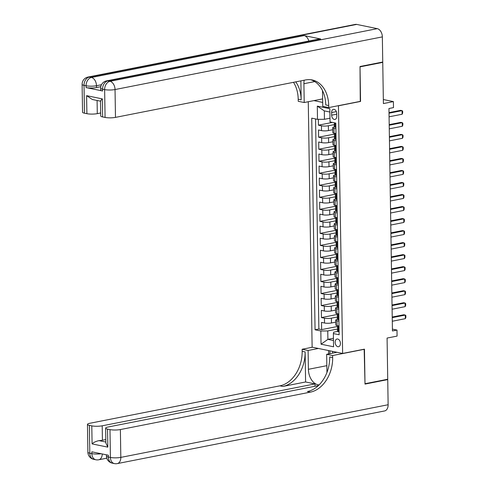 <?xml version="1.0" encoding="UTF-8"?>
<svg xmlns="http://www.w3.org/2000/svg" width="488" height="488" viewBox="0 0 488 488"><rect width="100%" height="100%" fill="white"/><g stroke="black" fill="none" stroke-linecap="round" stroke-linejoin="round"><path stroke-width="0.73" d="M340.423 343.406A3.928 2.574 -101.1 0 0 337.025 339.007A3.928 2.574 -101.1 0 0 335.146 342.32A3.928 2.574 -101.1 0 0 338.544 346.718A3.928 2.574 -101.1 0 0 340.423 343.406M308.27 101.73L312.125 347.163L342.631 353.452L338.44 105.67M342.631 353.452L364.457 349.152L365 383.727L387.728 379.249L387.082 338.062L397.086 336.092L396.988 330.077L392.413 329.138M381.854 62.202L382.751 62.385L383.397 103.572L393.401 101.602L383.336 99.528M360.266 101.376L360.022 66.862L382.751 62.385M318.335 119.334L318.426 125.178L332.45 122.415M332.731 129.729L328.448 130.577A4.911 0.982 179.1 0 1 321.513 130.613L318.499 129.991L318.615 137.207L334.347 134.108M332.92 141.758L328.637 142.6A4.911 0.982 -0.9 0 1 321.702 142.636L318.688 142.014L318.804 149.23L334.536 146.132M333.109 153.781L328.827 154.623A4.911 0.982 -0.9 0 1 321.891 154.659L318.877 154.043L318.993 161.254L334.725 158.155M333.298 165.804L329.016 166.646A4.911 0.982 -0.9 0 1 322.08 166.689L319.067 166.066L319.183 173.283L334.914 170.184M333.481 177.833L329.205 178.675A4.911 0.982 -0.9 0 1 322.269 178.712L319.256 178.089L319.372 185.306L335.103 182.207M333.67 189.856L329.394 190.698A4.911 0.982 -0.9 0 1 322.458 190.735L319.445 190.113L319.561 197.329L335.293 194.23M333.859 201.879L329.583 202.721A4.911 0.982 -0.9 0 1 322.647 202.758L319.634 202.142L319.75 209.358L335.482 206.259M334.048 213.909L329.772 214.75A4.911 0.982 -0.9 0 1 322.836 214.787L319.823 214.165L319.939 221.381L335.671 218.282M334.237 225.932L329.961 226.774A4.911 0.982 -0.9 0 1 323.025 226.81L320.012 226.188L320.128 233.404L335.86 230.305M334.426 237.955L330.15 238.797A4.911 0.982 -0.9 0 1 323.215 238.833L320.201 238.217L320.317 245.434L336.049 242.335M334.615 249.984L330.333 250.826A4.911 0.982 -0.9 0 1 323.404 250.862L320.39 250.24L320.506 257.457L336.238 254.358M334.805 262.007L330.522 262.849A4.911 0.982 -0.9 0 1 323.593 262.886L320.579 262.263L320.695 269.48L336.427 266.381M334.994 274.03L330.712 274.872A4.911 0.982 -0.9 0 1 323.776 274.909L320.769 274.293L320.884 281.509L336.616 278.41M335.183 286.053L330.901 286.901A4.911 0.982 -0.9 0 1 323.965 286.938L320.958 286.316L321.074 293.532L336.805 290.433M335.372 298.083L331.09 298.924A4.911 0.982 -0.9 0 1 324.154 298.961L321.147 298.339L321.263 305.555L336.995 302.456M335.561 310.106L331.279 310.947A4.911 0.982 -0.9 0 1 324.343 310.984L321.336 310.368L321.452 317.584L337.184 314.479M393.401 101.602L393.493 107.616L388.948 108.513L392.444 330.974L396.988 330.077M331.614 112.539L331.657 115.18A3.806 2.495 -101.1 0 0 334.951 119.444A3.806 2.495 -101.1 0 0 336.769 116.236L336.726 113.588A3.806 2.495 -101.1 0 0 333.438 109.33A3.806 2.495 -101.1 0 0 331.614 112.539L336.336 111.606M313.912 100.619L322.702 102.431M337.519 331.413L333.7 332.163L333.365 333.56L339.136 334.75L335.811 123.11L330.04 121.921L329.827 108.69L317.298 106.109L317.505 119.34L311.734 118.151L315.059 329.79L320.829 330.98L327.765 330.943L327.899 339.361L333.469 340.508M333.365 333.56L333.572 346.791L321.037 344.205L320.829 330.98M337.22 317.017L331.395 318.164A4.911 0.982 179.1 0 1 324.459 318.2L321.452 317.584M335.75 322.129L331.468 322.977L331.395 318.164M337.031 304.994L331.206 306.141A4.911 0.982 179.1 0 1 324.27 306.177L321.263 305.555M336.842 292.965L331.016 294.118A4.911 0.982 179.1 0 1 324.081 294.154L321.074 293.532M336.653 280.942L330.827 282.088A4.911 0.982 179.1 0 1 323.892 282.125L320.884 281.509M336.464 268.918L330.638 270.065A4.911 0.982 179.1 0 1 323.703 270.102L320.695 269.48M336.275 256.889L330.449 258.042A4.911 0.982 179.1 0 1 323.514 258.079L320.506 257.457M336.086 244.866L330.26 246.013A4.911 0.982 179.1 0 1 323.324 246.05L320.317 245.434M335.903 232.843L330.071 233.99A4.911 0.982 179.1 0 1 323.135 234.026L320.128 233.404M335.714 220.814L329.882 221.967A4.911 0.982 179.1 0 1 322.946 222.003L319.939 221.381M335.524 208.791L329.693 209.938A4.911 0.982 179.1 0 1 322.757 209.974L319.75 209.358M335.335 196.768L329.504 197.914A4.911 0.982 179.1 0 1 322.568 197.951L319.561 197.329M335.146 184.739L329.315 185.891A4.911 0.982 179.1 0 1 322.379 185.928L319.372 185.306M334.957 172.715L329.125 173.862A4.911 0.982 179.1 0 1 322.19 173.899L319.183 173.283M334.768 160.692L328.936 161.839A4.911 0.982 179.1 0 1 322.001 161.876L318.993 161.254M334.579 148.663L328.747 149.816A4.911 0.982 179.1 0 1 321.812 149.853L318.804 149.23M334.39 136.64L328.558 137.787A4.911 0.982 179.1 0 1 321.623 137.823L318.615 137.207M334.201 124.617L328.369 125.764A4.911 0.982 179.1 0 1 321.433 125.8L318.426 125.178M315.577 118.938L318.877 329.04L321.641 329.607L337.373 326.509M331.468 322.977A4.911 0.982 -0.9 0 1 324.532 323.013L321.525 322.391L321.641 329.607M335.976 133.59L334.048 133.194A4.911 0.982 179.1 0 1 332.773 132.553L332.7 127.746A4.911 0.982 179.1 0 1 334.304 126.99M335.897 128.783L333.969 128.381A4.911 0.982 179.1 0 1 332.7 127.746M336.086 140.806L334.158 140.41A4.911 0.982 179.1 0 1 332.883 139.769A4.911 0.982 179.1 0 1 334.493 139.013M332.883 139.769L332.962 144.576A4.911 0.982 -0.9 0 0 334.237 145.217L336.165 145.613M336.275 152.829L334.347 152.433A4.911 0.982 179.1 0 1 333.072 151.792A4.911 0.982 179.1 0 1 334.683 151.036M333.072 151.792L333.151 156.605A4.911 0.982 -0.9 0 0 334.42 157.246L336.354 157.642M336.464 164.859L334.536 164.456A4.911 0.982 179.1 0 1 333.261 163.822A4.911 0.982 179.1 0 1 334.872 163.065M333.261 163.822L333.341 168.628A4.911 0.982 -0.9 0 0 334.609 169.269L336.543 169.665M336.653 176.882L334.725 176.485A4.911 0.982 179.1 0 1 333.45 175.845A4.911 0.982 179.1 0 1 335.061 175.088M333.45 175.845L333.53 180.651A4.911 0.982 -0.9 0 0 334.798 181.292L336.732 181.689M336.842 188.905L334.914 188.508A4.911 0.982 179.1 0 1 333.639 187.868A4.911 0.982 179.1 0 1 335.25 187.111M333.639 187.868L333.719 192.681A4.911 0.982 -0.9 0 0 334.988 193.321L336.921 193.718M337.031 200.934L335.103 200.531A4.911 0.982 179.1 0 1 333.829 199.897A4.911 0.982 179.1 0 1 335.439 199.141M333.829 199.897L333.908 204.704A4.911 0.982 -0.9 0 0 335.177 205.344L337.11 205.741M337.22 212.957L335.293 212.561A4.911 0.982 179.1 0 1 334.018 211.92A4.911 0.982 179.1 0 1 335.628 211.164M334.018 211.92L334.097 216.727A4.911 0.982 -0.9 0 0 335.366 217.367L337.3 217.764M337.409 224.98L335.482 224.584A4.911 0.982 179.1 0 1 334.207 223.943A4.911 0.982 179.1 0 1 335.817 223.187M334.207 223.943L334.286 228.756A4.911 0.982 -0.9 0 0 335.555 229.397L337.489 229.793M337.598 237.003L335.671 236.607A4.911 0.982 179.1 0 1 334.396 235.972A4.911 0.982 179.1 0 1 336.006 235.216M334.396 235.972L334.475 240.779A4.911 0.982 -0.9 0 0 335.744 241.42L337.678 241.816M337.787 249.032L335.86 248.636A4.911 0.982 179.1 0 1 334.585 247.995A4.911 0.982 179.1 0 1 336.195 247.239M334.585 247.995L334.664 252.802A4.911 0.982 -0.9 0 0 335.933 253.443L337.861 253.839M337.977 261.056L336.049 260.659A4.911 0.982 179.1 0 1 334.774 260.019A4.911 0.982 179.1 0 1 336.385 259.262M334.774 260.019L334.853 264.832A4.911 0.982 -0.9 0 0 336.122 265.472L338.05 265.868M338.166 273.079L336.238 272.682A4.911 0.982 179.1 0 1 334.963 272.048A4.911 0.982 179.1 0 1 336.574 271.291M334.963 272.048L335.043 276.855A4.911 0.982 -0.9 0 0 336.311 277.495L338.239 277.892M338.355 285.108L336.427 284.711A4.911 0.982 179.1 0 1 335.152 284.071A4.911 0.982 179.1 0 1 336.763 283.315M335.152 284.071L335.225 288.878A4.911 0.982 -0.9 0 0 336.5 289.518L338.428 289.915M338.544 297.131L336.616 296.734A4.911 0.982 179.1 0 1 335.341 296.094A4.911 0.982 179.1 0 1 336.952 295.338M335.341 296.094L335.415 300.907A4.911 0.982 -0.9 0 0 336.69 301.541L338.617 301.944M338.733 309.154L336.805 308.758A4.911 0.982 179.1 0 1 335.53 308.117A4.911 0.982 179.1 0 1 337.141 307.367M335.53 308.117L335.604 312.93A4.911 0.982 -0.9 0 0 336.879 313.57L338.806 313.967M338.922 321.183L336.995 320.787A4.911 0.982 179.1 0 1 335.72 320.146A4.911 0.982 179.1 0 1 337.33 319.39M335.72 320.146L335.793 324.953A4.911 0.982 -0.9 0 0 337.068 325.594L338.995 325.99M329.882 112.033L324.306 110.886L324.441 119.304L317.505 119.34M329.98 118.212L324.441 119.304M360.565 101.437L338.745 105.737M333.438 338.269L327.899 339.361L321.037 344.205M337.409 329.04L327.765 330.943M318.877 329.04L315.059 329.79M324.306 110.886L317.298 106.109M335.872 127.106L335.036 127.27A3.251 0.653 179.1 0 1 334.237 126.856L334.201 124.568A3.251 0.653 -0.9 0 0 334.493 124.837L334.585 124.843M335.036 127.27L335.866 126.831M334.86 124.092L334.414 124.33A3.251 0.653 -0.9 0 0 334.201 124.568M334.676 124.8L334.475 123.391A3.251 0.653 179.1 0 1 334.176 123.128L334.17 122.775M389.021 113.21L402.069 110.636L402.649 111.179L402.673 112.984L402.124 114.247L389.076 116.815M402.124 114.247L402.069 110.636L400.587 110.331L389.015 112.612M100.802 86.681L96.514 87.529A7.363 1.476 179.1 0 1 86.114 87.584L102.602 90.981A7.363 1.476 179.1 0 1 100.693 90.024L100.668 88.218A7.363 1.476 -0.9 0 0 102.578 89.176L102.602 90.981M360.016 66.502L360.559 101.315L328.741 107.586L328.705 105.542A30.689 22.332 101.6 0 0 312.168 79.959A30.689 22.332 101.6 0 0 305.506 79.953L115.479 117.382A7.363 1.476 179.1 0 1 105.072 117.437L104.633 89.603L102.578 89.176A7.363 5.362 101.6 0 1 107.915 80.886L109.977 81.313L377.291 28.658A7.363 4.831 78.9 0 1 382.348 36.893L382.745 62.025L360.016 66.502M304.183 80.215A13.81 9.059 -101.1 0 0 303.914 83.71L304.207 102.529L298.229 101.297L298.199 99.253A30.689 22.332 101.6 0 0 293.501 82.319M328.741 107.586L322.763 106.353L322.513 90.609M300.87 80.868L301.163 99.863A30.689 22.332 101.6 0 0 295.752 81.874M100.498 101.181L92.366 99.503L86.608 95.654L102.358 98.899L102.639 116.937L105.072 117.437M102.639 116.937A7.363 1.476 179.1 0 1 100.729 115.979L100.498 101.095M356.673 24.412L89.365 77.061A7.363 4.831 -101.1 0 0 88.053 77.049L355.368 24.4A7.363 4.831 78.9 0 1 356.673 24.412L377.291 28.658M320.677 38.979L107.915 80.886A7.363 4.831 -101.1 0 0 106.604 80.874L319.365 38.967A7.363 4.831 78.9 0 1 320.677 38.979L304.183 35.581A7.363 4.831 78.9 0 1 308.843 41.041M322.641 98.899L304.207 102.529M100.687 112.972L97.295 113.637A7.363 1.476 179.1 0 1 86.894 113.692L86.608 95.654M86.114 87.584L86.083 85.778L84.021 85.351L84.461 113.192L86.894 113.692M84.461 113.192A7.363 1.476 179.1 0 1 82.551 112.234L82.112 84.393A7.363 1.476 -0.9 0 0 84.021 85.351A7.363 5.362 101.6 0 1 89.365 77.061L91.427 77.488L304.183 35.581M328.705 105.542L325.74 104.926A30.689 22.332 101.6 0 0 310.673 79.721M102.358 98.899C100.65 100.485 100.15 101.211 100.857 101.089M386.838 379.426L387.734 379.609L388.131 404.741L120.817 457.39A7.363 4.831 -101.1 0 1 117.291 463.6A7.363 7.363 0 0 1 114.381 463.588A7.363 5.362 -78.4 0 1 110.416 457.445L109.977 429.611A7.363 1.476 -0.9 0 0 120.377 429.556L120.817 457.39A7.363 1.476 179.1 0 1 110.416 457.445L108.354 457.024L108.324 455.219L91.836 451.821L91.86 453.626L89.798 453.2A7.363 1.476 179.1 0 1 87.889 452.242L87.456 424.401A7.363 1.476 -0.9 0 0 89.365 425.359L89.798 453.2A7.363 5.362 101.6 0 0 93.769 459.342A7.363 7.363 0 0 1 87.889 452.242M387.734 379.609L365.006 384.087L364.158 349.213M318.402 348.456L308.105 350.488L308.398 369.306A13.81 9.059 -101.1 0 0 319.115 384.88M308.105 350.488L302.127 349.255L302.157 351.299A30.689 22.332 -78.4 0 1 279.899 385.837L89.871 423.267A7.363 1.476 -0.9 0 0 87.456 424.401M305.598 381.976L305.128 351.909A30.689 22.332 -78.4 0 1 282.869 386.447L305.598 381.976L314.955 383.904L314.992 386.252M364.457 349.274L332.633 355.538L332.663 357.588A30.689 22.332 -78.4 0 1 310.411 392.126L120.377 429.556M332.633 355.538L326.655 354.312L326.942 372.466M318.389 385.587L108.055 427.012A7.363 1.476 -0.9 0 0 105.634 428.147L105.872 443.037L107.83 447.148L92.079 443.903L91.793 425.865L89.365 425.359M91.793 425.865A7.363 1.476 -0.9 0 0 102.199 425.81L102.425 440.237A7.363 1.476 179.1 0 1 99.033 440.64L105.853 442.043M314.955 383.904L102.199 425.81M388.131 404.741A7.363 4.831 78.9 0 1 384.605 410.951L117.291 463.6M336.958 352.281L326.655 354.312M312.424 347.224L302.127 349.255M105.634 428.147A7.363 1.476 -0.9 0 0 107.543 429.111L107.83 447.148M109.977 429.611L107.543 429.111M105.817 439.572L102.425 440.237M332.663 357.588L329.699 356.972A30.689 22.332 -78.4 0 1 307.44 391.516L310.411 392.126M92.079 443.903C93.696 442.335 96.014 441.25 99.033 440.64M328.589 353.928L328.534 350.549M329.851 350.817L329.9 353.672M332.596 351.384L332.627 353.135M336.061 139.129L335.225 139.293A3.251 0.653 179.1 0 1 334.426 138.879L334.39 136.597A3.251 0.653 -0.9 0 0 334.683 136.86L334.774 136.872M335.225 139.293L336.055 138.854M335.982 134.072L335.317 133.456M335.049 136.115L334.603 136.353A3.251 0.653 -0.9 0 0 334.39 136.597M334.866 136.823L334.658 135.42A3.251 0.653 179.1 0 1 334.365 135.152L334.335 133.254M389.21 125.233L402.258 122.665L402.838 123.208L402.862 125.007L402.313 126.27L389.265 128.838M402.313 126.27L402.258 122.665L400.776 122.36L389.198 124.635M336.25 151.158L335.415 151.323A3.251 0.653 179.1 0 1 334.615 150.908L334.579 148.62A3.251 0.653 -0.9 0 0 334.872 148.889L334.963 148.895M335.415 151.323L336.244 150.883M336.171 146.095L335.506 145.479M335.238 148.145L334.792 148.382A3.251 0.653 -0.9 0 0 334.579 148.62M335.055 148.852L334.847 147.443A3.251 0.653 179.1 0 1 334.555 147.181L334.524 145.278M389.4 137.256L402.447 134.688L403.027 135.231L403.051 137.036L402.502 138.293L389.454 140.867M402.502 138.293L402.447 134.688L400.965 134.383L389.387 136.664M336.439 163.181L335.604 163.346A3.251 0.653 179.1 0 1 334.798 162.931L334.768 160.644A3.251 0.653 -0.9 0 0 335.061 160.912L335.152 160.918M335.604 163.346L336.433 162.907M336.36 158.118L335.695 157.508M335.427 160.168L334.981 160.406A3.251 0.653 -0.9 0 0 334.768 160.644M335.244 160.875L335.036 159.466A3.251 0.653 179.1 0 1 334.744 159.204L334.713 157.301M389.589 149.285L402.637 146.711L403.216 147.254L403.24 149.06L402.691 150.322L389.644 152.89M402.691 150.322L402.637 146.711L401.154 146.406L389.576 148.688M336.629 175.204L335.793 175.369A3.251 0.653 179.1 0 1 334.988 174.954L334.957 172.673A3.251 0.653 -0.9 0 0 335.25 172.935L335.341 172.947M335.793 175.369L336.622 174.93M336.549 170.147L335.884 169.531M335.616 172.191L335.171 172.429A3.251 0.653 -0.9 0 0 334.957 172.673M335.433 172.898L335.225 171.495A3.251 0.653 179.1 0 1 334.933 171.227L334.902 169.33M389.778 161.308L402.826 158.74L403.405 159.283L403.43 161.083L402.881 162.345L389.833 164.913M402.881 162.345L402.826 158.74L401.343 158.435L389.766 160.711M336.818 187.233L335.982 187.398A3.251 0.653 179.1 0 1 335.177 186.983L335.146 184.696A3.251 0.653 -0.9 0 0 335.439 184.964L335.53 184.97M335.982 187.398L336.811 186.959M336.738 182.17L336.073 181.554M335.805 184.22L335.36 184.458A3.251 0.653 -0.9 0 0 335.146 184.696M335.622 184.928L335.415 183.519A3.251 0.653 179.1 0 1 335.122 183.256L335.091 181.353M389.967 173.331L403.015 170.763L403.594 171.306L403.619 173.112L403.07 174.369L390.022 176.943M403.07 174.369L403.015 170.763L401.532 170.458L389.955 172.74M337.007 199.256L336.171 199.421A3.251 0.653 179.1 0 1 335.366 199.006L335.335 196.719A3.251 0.653 -0.9 0 0 335.628 196.987L335.72 196.993M336.171 199.421L337.001 198.982M336.927 194.194L336.262 193.584M335.994 196.243L335.549 196.481A3.251 0.653 -0.9 0 0 335.335 196.719M335.811 196.951L335.604 195.542A3.251 0.653 179.1 0 1 335.311 195.279L335.28 193.376M390.156 185.361L403.204 182.786L403.783 183.329L403.808 185.135L403.259 186.398L390.211 188.966M403.259 186.398L403.204 182.786L401.722 182.481L390.144 184.763M337.196 211.28L336.36 211.444A3.251 0.653 179.1 0 1 335.555 211.029L335.518 208.748A3.251 0.653 -0.9 0 0 335.817 209.01L335.909 209.023M336.36 211.444L337.19 211.005M337.116 206.223L336.452 205.607M336.183 208.266L335.738 208.504A3.251 0.653 -0.9 0 0 335.518 208.748M336 208.974L335.793 207.571A3.251 0.653 179.1 0 1 335.5 207.302L335.47 205.405M390.345 197.384L403.393 194.816L403.972 195.352L403.997 197.158L403.448 198.421L390.4 200.989M403.448 198.421L403.393 194.816L401.911 194.511L390.333 196.786M337.385 223.309L336.549 223.474A3.251 0.653 179.1 0 1 335.744 223.059L335.707 220.771A3.251 0.653 -0.9 0 0 336.006 221.04L336.098 221.046M336.549 223.474L337.379 223.034M337.306 218.246L336.641 217.63M336.372 220.295L335.927 220.533A3.251 0.653 -0.9 0 0 335.707 220.771M336.189 221.003L335.982 219.594A3.251 0.653 179.1 0 1 335.689 219.332L335.659 217.428M390.534 209.407L403.582 206.839L404.162 207.382L404.186 209.187L403.637 210.444L390.589 213.018M403.637 210.444L403.582 206.839L402.1 206.534L390.522 208.815M337.574 235.332L336.738 235.497A3.251 0.653 179.1 0 1 335.933 235.082L335.897 232.794A3.251 0.653 -0.9 0 0 336.195 233.063L336.287 233.069M336.738 235.497L337.568 235.057M337.495 230.269L336.83 229.653M336.561 232.319L336.116 232.556A3.251 0.653 -0.9 0 0 335.897 232.794M336.378 233.026L336.171 231.617A3.251 0.653 179.1 0 1 335.878 231.355L335.848 229.451M390.723 221.436L403.771 218.862L404.351 219.405L404.375 221.21L403.826 222.473L390.778 225.041M403.826 222.473L403.771 218.862L402.289 218.557L390.711 220.838M337.763 247.355L336.927 247.52A3.251 0.653 179.1 0 1 336.122 247.105L336.086 244.823A3.251 0.653 -0.9 0 0 336.385 245.086L336.476 245.098M336.927 247.52L337.757 247.081M337.684 242.298L337.019 241.682M336.75 244.342L336.305 244.579A3.251 0.653 -0.9 0 0 336.086 244.823M336.567 245.049L336.36 243.646A3.251 0.653 179.1 0 1 336.067 243.378L336.037 241.481M390.912 233.459L403.96 230.891L404.54 231.428L404.564 233.234L404.015 234.496L390.967 237.064M404.015 234.496L403.96 230.891L402.478 230.586L390.9 232.861M337.952 259.384L337.116 259.549A3.251 0.653 179.1 0 1 336.311 259.134L336.275 256.847A3.251 0.653 -0.9 0 0 336.574 257.115L336.665 257.121M337.116 259.549L337.946 259.104M337.873 254.321L337.208 253.705M336.94 256.371L336.494 256.609A3.251 0.653 -0.9 0 0 336.275 256.847M336.757 257.078L336.549 255.669A3.251 0.653 179.1 0 1 336.256 255.401L336.226 253.504M391.101 245.482L404.149 242.914L404.723 243.457L404.753 245.257L404.204 246.519L391.156 249.094M404.204 246.519L404.149 242.914L402.661 242.609L391.089 244.891M338.141 271.407L337.306 271.572A3.251 0.653 179.1 0 1 336.5 271.157L336.464 268.87A3.251 0.653 -0.9 0 0 336.763 269.138L336.854 269.144M337.306 271.572L338.135 271.133M338.062 266.344L337.397 265.728M337.129 268.394L336.683 268.632A3.251 0.653 -0.9 0 0 336.464 268.87M336.946 269.101L336.738 267.692A3.251 0.653 179.1 0 1 336.445 267.43L336.415 265.527M391.291 257.511L404.339 254.937L404.912 255.48L404.942 257.286L404.393 258.548L391.345 261.117M404.393 258.548L404.339 254.937L402.85 254.632L391.278 256.914M338.33 283.43L337.495 283.595A3.251 0.653 179.1 0 1 336.69 283.18L336.653 280.899A3.251 0.653 -0.9 0 0 336.952 281.161L337.043 281.173M337.495 283.595L338.324 283.156M338.251 278.374L337.586 277.757M337.318 280.417L336.873 280.655A3.251 0.653 -0.9 0 0 336.653 280.899M337.135 281.125L336.927 279.722A3.251 0.653 179.1 0 1 336.635 279.453L336.604 277.556M391.48 269.535L404.528 266.966L405.101 267.503L405.131 269.309L404.582 270.572L391.535 273.14M404.582 270.572L404.528 266.966L403.039 266.655L391.467 268.937M338.519 295.46L337.684 295.624A3.251 0.653 179.1 0 1 336.879 295.209L336.842 292.922A3.251 0.653 -0.9 0 0 337.141 293.19L337.232 293.196M337.684 295.624L338.513 295.179M338.44 290.397L337.775 289.781M337.507 292.446L337.062 292.684A3.251 0.653 -0.9 0 0 336.842 292.922M337.318 293.154L337.116 291.745A3.251 0.653 179.1 0 1 336.824 291.476L336.793 289.579M391.669 281.558L404.717 278.99L405.29 279.532L405.321 281.332L404.772 282.595L391.724 285.169M404.772 282.595L404.717 278.99L403.228 278.685L391.657 280.966M338.709 307.483L337.873 307.647A3.251 0.653 179.1 0 1 337.068 307.233L337.031 304.945A3.251 0.653 -0.9 0 0 337.33 305.214L337.421 305.22M337.873 307.647L338.702 307.208M338.629 302.42L337.964 301.804M337.696 304.469L337.251 304.707A3.251 0.653 -0.9 0 0 337.031 304.945M337.507 305.177L337.306 303.768A3.251 0.653 179.1 0 1 337.013 303.505L336.982 301.602M391.858 293.587L404.906 291.013L405.479 291.556L405.51 293.361L404.961 294.624L391.913 297.192M404.961 294.624L404.906 291.013L403.417 290.708L391.846 292.989M338.898 319.506L338.062 319.67A3.251 0.653 179.1 0 1 337.257 319.256L337.22 316.974A3.251 0.653 -0.9 0 0 337.519 317.237L337.605 317.249M338.062 319.67L338.892 319.231M338.818 314.449L338.154 313.833M337.885 316.492L337.44 316.73A3.251 0.653 -0.9 0 0 337.22 316.974M337.696 317.2L337.495 315.797A3.251 0.653 179.1 0 1 337.196 315.529L337.171 313.631M392.047 305.61L405.095 303.042L405.668 303.579L405.699 305.384L405.15 306.647L392.102 309.215M405.15 306.647L405.095 303.042L403.606 302.731L392.035 305.012M339.087 331.535L338.251 331.7A3.251 0.653 179.1 0 1 337.446 331.285L337.409 328.997A3.251 0.653 -0.9 0 0 337.708 329.26L337.794 329.272M338.251 331.7L339.081 331.254M339.007 326.472L338.343 325.856M338.074 328.522L337.629 328.76A3.251 0.653 -0.9 0 0 337.409 328.997M337.885 329.229L337.684 327.82A3.251 0.653 179.1 0 1 337.385 327.552L337.36 325.655M392.236 317.633L405.284 315.065L405.857 315.608L405.888 317.407L405.339 318.67L392.291 321.244M405.339 318.67L405.284 315.065L403.796 314.76L392.224 317.035M331.279 310.947L331.206 306.141M331.09 298.924L331.016 294.118M330.901 286.901L330.827 282.088M330.712 274.872L330.638 270.065M330.522 262.849L330.449 258.042M330.333 250.826L330.26 246.013M330.15 238.797L330.071 233.99M329.961 226.774L329.882 221.967M329.772 214.75L329.693 209.938M329.583 202.721L329.504 197.914M329.394 190.698L329.315 185.891M329.205 178.675L329.125 173.862M329.016 166.646L328.936 161.839M328.827 154.623L328.747 149.816M328.637 142.6L328.558 137.787M328.448 130.577L328.369 125.764M321.513 130.613L321.433 125.8M324.532 323.013L324.459 318.2M324.343 310.984L324.27 306.177M324.154 298.961L324.081 294.154M323.965 286.938L323.892 282.125M323.776 274.909L323.703 270.102M323.593 262.886L323.514 258.079M323.404 250.862L323.324 246.05M323.215 238.833L323.135 234.026M323.025 226.81L322.946 222.003M322.836 214.787L322.757 209.974M322.647 202.758L322.568 197.951M322.458 190.735L322.379 185.928M322.269 178.712L322.19 173.899M322.08 166.689L322.001 161.876M321.891 154.659L321.812 149.853M321.702 142.636L321.623 137.823M334.048 133.194L333.969 128.381M334.237 145.217L334.158 140.41M334.42 157.246L334.347 152.433M334.609 169.269L334.536 164.456M334.798 181.292L334.725 176.485M334.988 193.321L334.914 188.508M335.177 205.344L335.103 200.531M335.366 217.367L335.293 212.561M335.555 229.397L335.482 224.584M335.744 241.42L335.671 236.607M335.933 253.443L335.86 248.636M336.122 265.472L336.049 260.659M336.311 277.495L336.238 272.682M336.5 289.518L336.427 284.711M336.69 301.541L336.616 296.734M336.879 313.57L336.805 308.758M337.068 325.594L336.995 320.787M336.738 114.18L331.657 115.18M335.079 127.252L335.012 122.946M301.163 99.863L298.199 99.253M382.348 36.893L115.04 89.548L115.479 117.382M101.474 84.741L96.484 85.723L96.514 87.529M97.088 100.473L97.295 113.637M115.04 89.548A7.363 4.831 -101.1 0 0 109.977 81.313A7.363 5.362 -78.4 0 0 104.633 89.603A7.363 1.476 -0.9 0 0 115.04 89.548M96.484 85.723A7.363 4.831 -101.1 0 0 91.427 77.488A7.363 5.362 -78.4 0 0 86.083 85.778A7.363 1.476 -0.9 0 0 96.484 85.723M314.723 81.581L303.914 83.71M305.128 351.909L302.157 351.299M282.869 386.447L279.899 385.837M101.187 453.748A7.363 1.476 179.1 0 1 91.86 453.626A7.363 5.362 -78.4 0 0 95.831 459.763A7.363 7.363 0 0 0 98.741 459.775A7.363 4.831 -101.1 0 0 102.26 453.968M106.445 456.066A7.363 7.363 0 0 0 112.319 463.161A7.363 5.362 101.6 0 1 108.354 457.024A7.363 1.476 179.1 0 1 106.445 456.066L106.427 454.828M326.832 365.677L308.398 369.306M335.268 139.275L335.177 133.425M335.457 151.298L335.366 145.448M335.646 163.321L335.555 157.478M335.835 175.351L335.744 169.501M336.025 187.374L335.933 181.524M336.214 199.397L336.116 193.553M336.403 211.426L336.305 205.576M336.586 223.449L336.494 217.599M336.775 235.472L336.683 229.628M336.964 247.501L336.873 241.651M337.153 259.524L337.062 253.675M337.342 271.548L337.251 265.704M337.531 283.577L337.44 277.727M337.72 295.6L337.629 289.75M337.91 307.623L337.818 301.779M338.099 319.652L338.007 313.802M338.288 331.675L338.196 325.825M106.604 80.874A7.363 7.363 0 0 0 100.668 88.218M88.053 77.049A7.363 7.363 0 0 0 82.112 84.393M106.793 458.189L98.741 459.775M95.831 459.763L93.769 459.342M114.381 463.588L112.319 463.161"/></g></svg>
